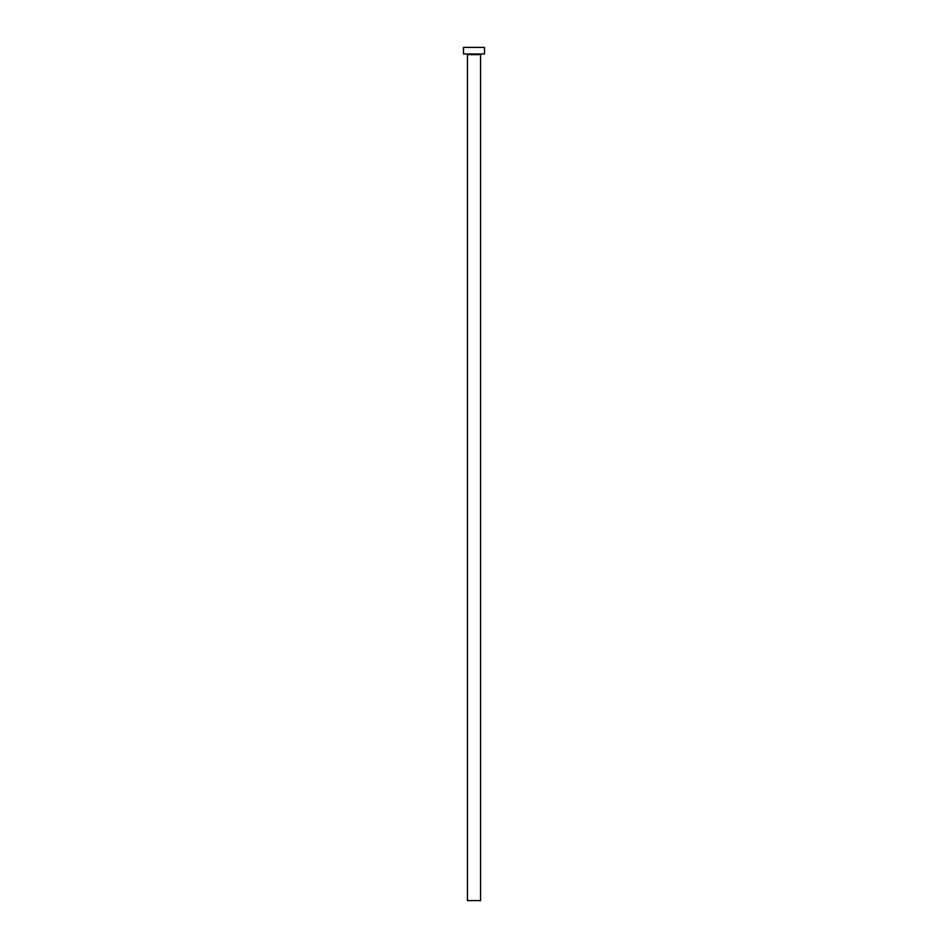 <?xml version="1.0" encoding="UTF-8"?>
<svg xmlns="http://www.w3.org/2000/svg" width="948" height="948" viewBox="0 0 948 948"><rect width="100%" height="100%" fill="white"/><g stroke="black" fill="none" stroke-linecap="round" stroke-linejoin="round"><path stroke-width="1.42" d="M480.565 54.617L467.435 54.617L467.435 900.6L480.565 900.6L480.565 54.617L467.435 54.617L467.435 900.6L480.565 900.6L480.565 54.617A0.652 0.652 0 0 1 481.217 53.965M463.501 47.4L463.501 53.965L484.499 53.965L484.499 47.4L463.501 47.4L463.501 53.965L484.499 53.965L484.499 47.4L463.501 47.4M467.435 54.617A0.652 0.652 0 0 0 466.783 53.965"/></g></svg>
